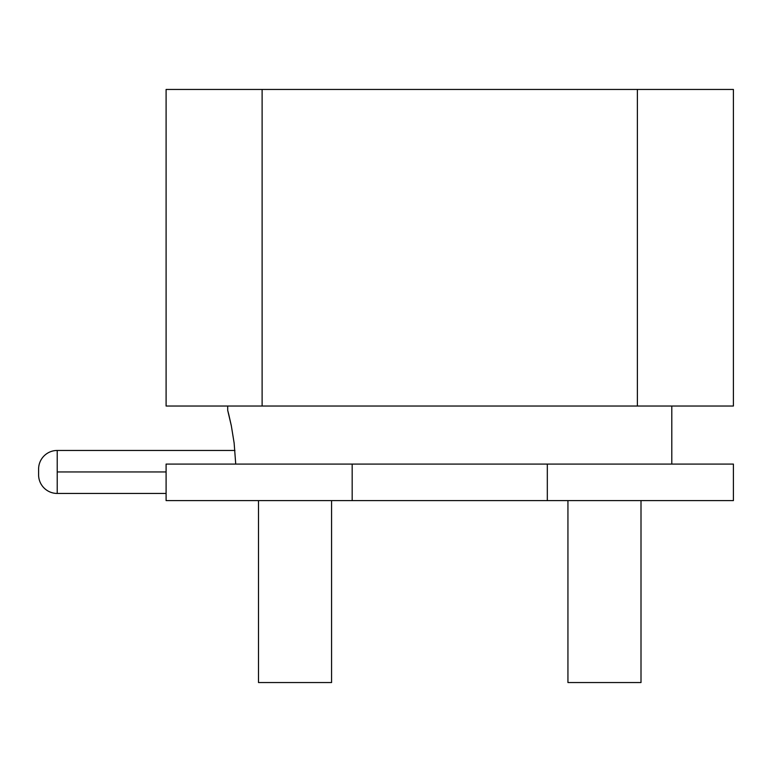 <?xml version="1.0" encoding="UTF-8"?>
<svg xmlns="http://www.w3.org/2000/svg" width="772" height="772" viewBox="0 0 772 772"><rect width="100%" height="100%" fill="white"/><g stroke="black" fill="none" stroke-linecap="round" stroke-linejoin="round"><path stroke-width="1.16" d="M234.138 443.051L235.73 464.078L234.138 443.051L231.33 425.787L234.138 443.051M228.744 414.371L231.33 425.787L227.701 410.357L227.701 406.024L227.701 410.357L228.744 414.371M671.794 464.078L671.794 406.024L671.794 464.078M258.504 500.603L258.504 682.544L331.564 682.544L331.564 500.603L331.564 682.544L258.504 682.544L258.504 500.603M567.941 500.603L567.941 682.544L641.001 682.544L641.001 500.603L641.001 682.544L567.941 682.544L567.941 500.603M234.929 450.462L57.224 450.462A18.625 18.625 0 0 0 38.6 469.087L38.6 474.819A18.625 18.625 0 0 0 57.224 493.443L57.224 450.462A18.625 18.625 0 0 0 38.6 469.087L38.6 474.819A18.625 18.625 0 0 0 57.224 493.443L166.096 493.443M57.224 450.462L57.224 471.953L166.096 471.953L57.224 471.953L57.224 493.443M733.4 89.456L166.096 89.456L166.096 406.024L166.096 89.456L262.113 89.456L262.113 406.024L262.113 89.456L637.382 89.456L637.382 406.024L637.382 89.456L733.4 89.456L733.4 406.024L733.4 89.456M166.096 406.024L733.4 406.024L166.096 406.024M547.319 500.603L733.4 500.603L733.4 464.078L547.319 464.078L547.319 500.603L547.319 464.078L352.177 464.078L352.177 500.603L547.319 500.603L352.177 500.603L352.177 464.078L166.096 464.078L166.096 500.603L352.177 500.603L166.096 500.603L166.096 464.078L733.4 464.078L733.4 500.603L547.319 500.603"/></g></svg>
